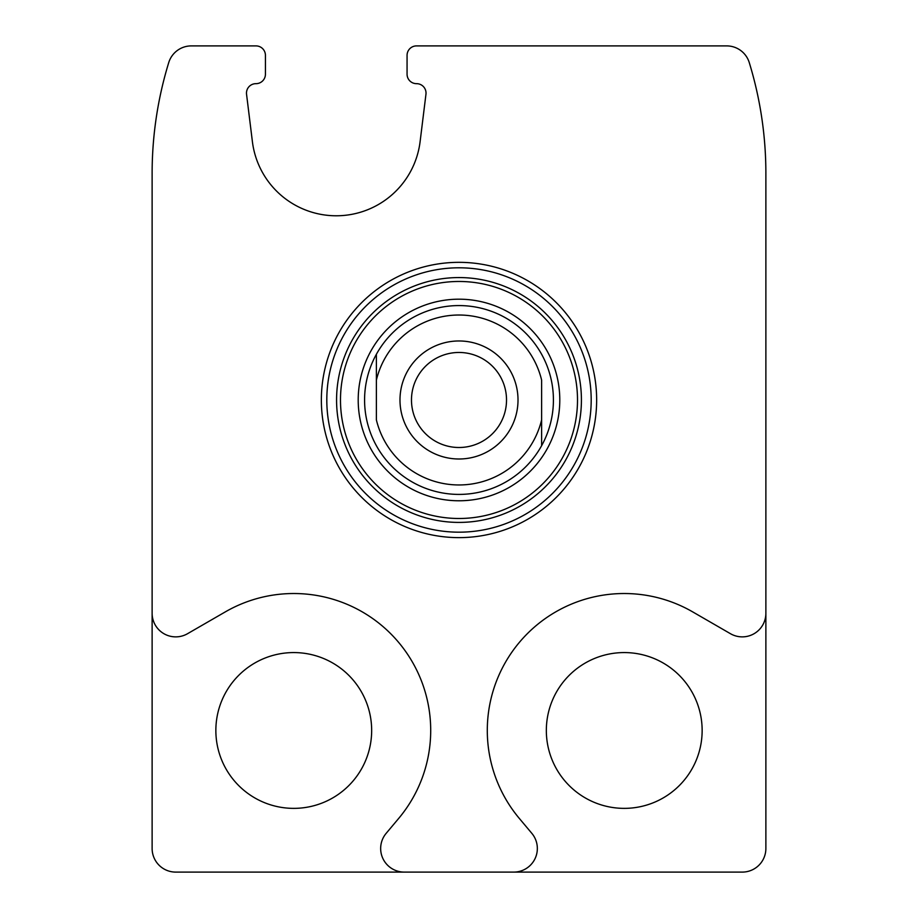<?xml version="1.0" encoding="UTF-8"?>
<svg xmlns="http://www.w3.org/2000/svg" width="918" height="918" viewBox="0 0 918 918"><rect width="100%" height="100%" fill="white"/><g stroke="black" fill="none" stroke-linecap="round" stroke-linejoin="round"><path stroke-width="1.38" d="M702.144 730.464A77.904 77.904 0 0 0 624.24 652.572A77.904 77.904 0 0 0 546.336 730.464A77.904 77.904 0 0 0 624.24 808.368A77.904 77.904 0 0 0 702.144 730.464M371.664 730.464A77.904 77.904 0 0 0 293.76 652.572A77.904 77.904 0 0 0 215.856 730.464A77.904 77.904 0 0 0 293.76 808.368A77.904 77.904 0 0 0 371.664 730.464M152.124 613.258L152.124 848.496A23.604 23.604 0 0 0 175.728 872.1L513.736 872.1A23.604 23.604 0 0 0 531.82 833.326L519.359 818.477A136.908 136.908 0 0 1 692.7 611.893L730.464 633.707A23.604 23.604 0 0 0 765.876 613.258L765.876 173.376A377.688 377.688 0 0 0 749.26 62.585A23.604 23.604 0 0 0 726.689 45.9L416.508 45.9A9.444 9.444 0 0 0 407.064 55.344L407.064 74.232A9.444 9.444 0 0 0 416.542 83.664A9.444 9.444 0 0 1 425.952 94.267L420.1 141.693A84.49 84.49 0 0 1 252.404 141.693L246.552 94.267A9.444 9.444 0 0 1 255.95 83.664A9.444 9.444 0 0 0 265.428 74.232L265.428 55.344A9.444 9.444 0 0 0 255.996 45.9L191.311 45.9A23.604 23.604 0 0 0 168.74 62.585A377.688 377.688 0 0 0 152.124 173.376L152.124 613.258A23.604 23.604 0 0 0 187.536 633.707L225.3 611.893A136.908 136.908 0 0 1 398.641 818.477L386.18 833.326A23.604 23.604 0 0 0 404.264 872.1M765.876 613.258L765.876 848.496A23.604 23.604 0 0 1 742.272 872.1L513.736 872.1M321.357 399.984A137.643 137.643 0 0 1 527.827 280.782A137.643 137.643 0 0 1 527.827 519.186A137.643 137.643 0 0 1 321.357 399.984M326.808 399.984A132.192 132.192 0 0 1 525.096 285.509A132.192 132.192 0 0 1 525.096 514.47A132.192 132.192 0 0 1 326.808 399.984M358.204 399.984A100.796 100.796 0 0 1 509.398 312.694A100.796 100.796 0 0 1 509.398 487.274A100.796 100.796 0 0 1 358.204 399.984M376.38 380.098A84.984 84.984 0 0 1 541.62 380.098L541.62 419.882A84.984 84.984 0 0 1 376.38 419.882L376.38 354.279A94.428 94.428 0 0 1 541.62 354.279A94.428 94.428 0 0 1 459 494.412A94.428 94.428 0 0 1 376.38 354.279M399.984 399.984A59.016 59.016 0 0 1 488.502 348.874A59.016 59.016 0 0 1 488.502 451.094A59.016 59.016 0 0 1 399.984 399.984M541.62 419.882L541.62 445.7M411.482 399.984A47.518 47.518 0 0 1 482.765 358.835A47.518 47.518 0 0 1 482.765 441.133A47.518 47.518 0 0 1 411.482 399.984M336.573 399.984A122.427 122.427 0 0 1 520.208 293.967A122.427 122.427 0 0 1 520.208 506.013A122.427 122.427 0 0 1 336.573 399.984M340.486 399.984A118.514 118.514 0 0 1 518.257 297.352A118.514 118.514 0 0 1 518.257 502.616A118.514 118.514 0 0 1 340.486 399.984"/></g></svg>
